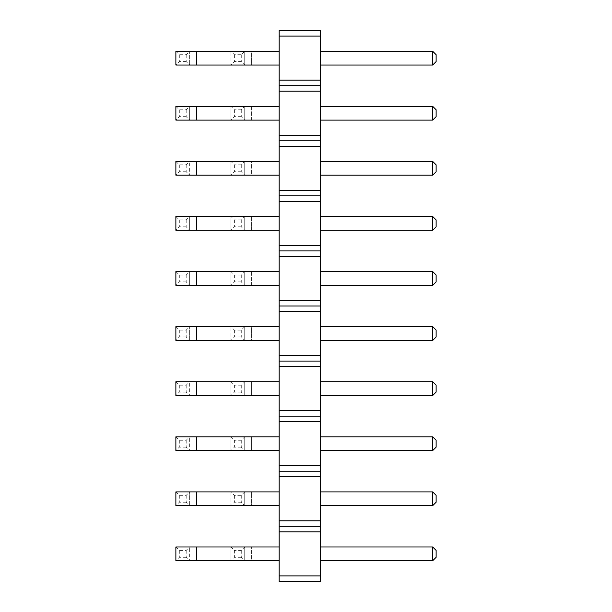 <?xml version="1.0" encoding="UTF-8"?>
<svg xmlns="http://www.w3.org/2000/svg" width="612" height="612" viewBox="0 0 612 612"><rect width="100%" height="100%" fill="white"/><g stroke="black" fill="none" stroke-linecap="round" stroke-linejoin="round"><path stroke-width="0.46" stroke-dasharray="3.06 2.29" d="M320.459 36.108L320.459 85.68L279.149 85.68L279.149 30.6L320.459 30.6L320.459 36.108L279.149 36.108M320.459 85.68L320.459 581.4L279.149 581.4L279.149 85.68M320.459 230.265L320.459 216.495L320.459 230.265L320.459 216.495L320.459 230.265L432.684 230.265L320.459 230.265L432.684 230.265L436.127 226.822L436.127 219.938L436.127 226.822L432.684 230.265L436.127 226.822L436.127 219.938L432.684 216.495L320.459 216.495L432.684 216.495L432.684 230.265L432.684 216.495L320.459 216.495M320.459 285.345L320.459 271.575L320.459 285.345L320.459 271.575L320.459 285.345L432.684 285.345L320.459 285.345L432.684 285.345L436.127 281.903L436.127 275.017L436.127 281.903L432.684 285.345L436.127 281.903L436.127 275.017L432.684 271.575L320.459 271.575L432.684 271.575L432.684 285.345L432.684 271.575L320.459 271.575M320.459 340.425L320.459 326.655L320.459 340.425L320.459 326.655L320.459 340.425L432.684 340.425L320.459 340.425L432.684 340.425L436.127 336.983L436.127 330.098L436.127 336.983L432.684 340.425L436.127 336.983L436.127 330.098L432.684 326.655L320.459 326.655L432.684 326.655L432.684 340.425L432.684 326.655L320.459 326.655M320.459 450.585L320.459 436.815L320.459 450.585L320.459 436.815L320.459 450.585L432.684 450.585L320.459 450.585L432.684 450.585L436.127 447.142L436.127 440.257L436.127 447.142L432.684 450.585L436.127 447.142L436.127 440.257L432.684 436.815L320.459 436.815L432.684 436.815L432.684 450.585L432.684 436.815L320.459 436.815M320.459 395.505L320.459 381.735L320.459 395.505L320.459 381.735L320.459 395.505L432.684 395.505L320.459 395.505L432.684 395.505L436.127 392.062L436.127 385.178L436.127 392.062L432.684 395.505L436.127 392.062L436.127 385.178L432.684 381.735L320.459 381.735L432.684 381.735L432.684 395.505L432.684 381.735L320.459 381.735M320.459 175.185L320.459 161.415L320.459 175.185L320.459 161.415L320.459 175.185L432.684 175.185L320.459 175.185L432.684 175.185L436.127 171.743L436.127 164.858L436.127 171.743L432.684 175.185L436.127 171.743L436.127 164.858L432.684 161.415L320.459 161.415L432.684 161.415L432.684 175.185L432.684 161.415L320.459 161.415M320.459 546.975L432.684 546.975L432.684 560.745L432.684 546.975L320.459 546.975L320.459 560.745L320.459 546.975L320.459 560.745L320.459 546.975L432.684 546.975L432.684 560.745L320.459 560.745M320.459 505.665L320.459 491.895L320.459 505.665L320.459 491.895L320.459 505.665L432.684 505.665L320.459 505.665L432.684 505.665L436.127 502.223L436.127 495.338L436.127 502.223L432.684 505.665L436.127 502.223L436.127 495.338L432.684 491.895L320.459 491.895L432.684 491.895L432.684 505.665L432.684 491.895L320.459 491.895M320.459 65.025L320.459 51.255L320.459 65.025L320.459 51.255L320.459 65.025L432.684 65.025L320.459 65.025L432.684 65.025L436.127 61.583L436.127 54.697L436.127 61.583L432.684 65.025L436.127 61.583L436.127 54.697L432.684 51.255L320.459 51.255L432.684 51.255L432.684 65.025L432.684 51.255L320.459 51.255M320.459 120.105L320.459 106.335L320.459 120.105L320.459 106.335L320.459 120.105L432.684 120.105L320.459 120.105L432.684 120.105L436.127 116.663L436.127 109.778L436.127 116.663L432.684 120.105L436.127 116.663L436.127 109.778L432.684 106.335L320.459 106.335L432.684 106.335L432.684 120.105L432.684 106.335L320.459 106.335M279.149 230.265L251.608 230.265L279.149 230.265L279.149 216.495L279.149 230.265L279.149 216.495L279.149 230.265L175.874 230.265L175.874 216.495L189.644 216.495L189.644 230.265L189.644 216.495L196.528 216.495L196.528 230.265M279.149 285.345L251.608 285.345L251.608 271.575L279.149 271.575L251.608 271.575L251.608 285.345L279.149 285.345L279.149 271.575L279.149 285.345L279.149 271.575L279.149 285.345L175.874 285.345L175.874 271.575L189.644 271.575L189.644 285.345L189.644 271.575L196.528 271.575L196.528 285.345M279.149 326.655L279.149 340.425L279.149 326.655L279.149 340.425L279.149 326.655L251.608 326.655L251.608 340.425L279.149 340.425L251.608 340.425L251.608 326.655L279.149 326.655L175.874 326.655L175.874 340.425L279.149 340.425M279.149 450.585L279.149 436.815L279.149 450.585L279.149 436.815L279.149 450.585L175.874 450.585L175.874 436.815L189.644 436.815L189.644 450.585L189.644 436.815L196.528 436.815L196.528 450.585M279.149 395.505L279.149 381.735L279.149 395.505L279.149 381.735L279.149 395.505L175.874 395.505L175.874 381.735L189.644 381.735L189.644 395.505L189.644 381.735L196.528 381.735L196.528 395.505M279.149 175.185L279.149 161.415L279.149 175.185L279.149 161.415L279.149 175.185L175.874 175.185L175.874 161.415L189.644 161.415L189.644 175.185L189.644 161.415L196.528 161.415L196.528 175.185M279.149 560.745L279.149 546.975L279.149 560.745L279.149 546.975L279.149 560.745L175.874 560.745L175.874 546.975L189.644 546.975L189.644 560.745L189.644 546.975L196.528 546.975L196.528 560.745M279.149 491.895L279.149 505.665L279.149 491.895L279.149 505.665L279.149 491.895L251.608 491.895L251.608 505.665L279.149 505.665L251.608 505.665L251.608 491.895L279.149 491.895L175.874 491.895L175.874 505.665L279.149 505.665M279.149 51.255L279.149 65.025L279.149 51.255L279.149 65.025L279.149 51.255L251.608 51.255L251.608 65.025L279.149 65.025L251.608 65.025L251.608 51.255L279.149 51.255L175.874 51.255L175.874 65.025L279.149 65.025M279.149 120.105L251.608 120.105L251.608 106.335L279.149 106.335L251.608 106.335L251.608 120.105L279.149 120.105L279.149 106.335L279.149 120.105L279.149 106.335L279.149 120.105L175.874 120.105L175.874 106.335L189.644 106.335L189.644 120.105L189.644 106.335L196.528 106.335L196.528 120.105M320.459 80.172L279.149 80.172M320.459 91.188L279.149 91.188M320.459 135.252L279.149 135.252M320.459 140.76L279.149 140.76M320.459 146.268L279.149 146.268M320.459 190.332L279.149 190.332M320.459 195.84L279.149 195.84M320.459 201.348L279.149 201.348M320.459 245.412L279.149 245.412M320.459 250.92L279.149 250.92M320.459 256.428L279.149 256.428M320.459 300.492L279.149 300.492M320.459 306L279.149 306M320.459 311.508L279.149 311.508M320.459 355.572L279.149 355.572M320.459 361.08L279.149 361.08M320.459 366.588L279.149 366.588M320.459 410.652L279.149 410.652M320.459 416.16L279.149 416.16M320.459 421.668L279.149 421.668M320.459 465.732L279.149 465.732M320.459 471.24L279.149 471.24M320.459 476.748L279.149 476.748M320.459 520.812L279.149 520.812M320.459 526.32L279.149 526.32M320.459 531.828L279.149 531.828M320.459 575.892L279.149 575.892M432.684 271.575L436.127 275.017L432.684 271.575L432.684 285.345M432.684 216.495L436.127 219.938L432.684 216.495L432.684 230.265M432.684 326.655L436.127 330.098L432.684 326.655L432.684 340.425M432.684 381.735L436.127 385.178L432.684 381.735L432.684 395.505M432.684 436.815L436.127 440.257L432.684 436.815L432.684 450.585M432.684 161.415L436.127 164.858L432.684 161.415L432.684 175.185M432.684 491.895L436.127 495.338L432.684 491.895L432.684 505.665M432.684 51.255L436.127 54.697L432.684 51.255L432.684 65.025M432.684 106.335L436.127 109.778L432.684 106.335L432.684 120.105M279.149 216.495L196.528 216.495M279.149 271.575L196.528 271.575M251.608 285.345L230.953 285.345L251.608 285.345M251.608 216.495L230.953 216.495L251.608 216.495L251.608 230.265L230.953 230.265L251.608 230.265L251.608 216.495M251.608 326.655L230.953 326.655L251.608 326.655M196.528 326.655L196.528 340.425M279.149 436.815L196.528 436.815M251.608 436.815L251.608 450.585L251.608 436.815M279.149 381.735L196.528 381.735M251.608 381.735L251.608 395.505L251.608 381.735M251.608 161.415L279.149 161.415L251.608 161.415L251.608 175.185L230.953 175.185L251.608 175.185L251.608 161.415L230.953 161.415L251.608 161.415M279.149 161.415L196.528 161.415M251.608 546.975L279.149 546.975L251.608 546.975L251.608 560.745L230.953 560.745L251.608 560.745L251.608 546.975L230.953 546.975L251.608 546.975M251.608 491.895L230.953 491.895L251.608 491.895M196.528 491.895L196.528 505.665M279.149 546.975L196.528 546.975M251.608 51.255L230.953 51.255L251.608 51.255M196.528 51.255L196.528 65.025M279.149 106.335L196.528 106.335M251.608 120.105L230.953 120.105L251.608 120.105M432.684 546.975L436.127 550.418L432.684 546.975L436.127 550.418L436.127 557.303L432.684 560.745L436.127 557.303L436.127 550.418L436.127 557.303L432.684 560.745M175.874 216.495L179.316 219.938L186.201 219.938L189.644 216.495M186.201 219.938L186.201 226.822L189.644 230.265M186.201 226.822L179.316 226.822L175.874 230.265M175.874 271.575L179.316 275.017L186.201 275.017L189.644 271.575M186.201 275.017L186.201 281.903L189.644 285.345M186.201 281.903L179.316 281.903L175.874 285.345M230.953 271.575L230.953 285.345L230.953 271.575L234.396 275.017L234.396 281.903L230.953 285.345M244.723 271.575L244.723 285.345L244.723 271.575L241.281 275.017L234.396 275.017M241.281 275.017L241.281 281.903L244.723 285.345M241.281 281.903L234.396 281.903M230.953 216.495L230.953 230.265L230.953 216.495L234.396 219.938L234.396 226.822L230.953 230.265M244.723 216.495L244.723 230.265L244.723 216.495L241.281 219.938L234.396 219.938M241.281 219.938L241.281 226.822L244.723 230.265M241.281 226.822L234.396 226.822M244.723 340.425L244.723 326.655L244.723 340.425L241.281 336.983L234.396 336.983L230.953 340.425L230.953 326.655L230.953 340.425M244.723 326.655L241.281 330.098L234.396 330.098L230.953 326.655M175.874 326.655L179.316 330.098L186.201 330.098L189.644 326.655L189.644 340.425L189.644 326.655M186.201 330.098L186.201 336.983L189.644 340.425M186.201 336.983L179.316 336.983L175.874 340.425M230.953 436.815L230.953 450.585L230.953 436.815L234.396 440.257L234.396 447.142L230.953 450.585M244.723 436.815L244.723 450.585L244.723 436.815L241.281 440.257L234.396 440.257M241.281 440.257L241.281 447.142L244.723 450.585M241.281 447.142L234.396 447.142M230.953 381.735L230.953 395.505L230.953 381.735L234.396 385.178L234.396 392.062L230.953 395.505M244.723 381.735L244.723 395.505L244.723 381.735L241.281 385.178L234.396 385.178M241.281 385.178L241.281 392.062L244.723 395.505M241.281 392.062L234.396 392.062M175.874 381.735L179.316 385.178L186.201 385.178L189.644 381.735M186.201 385.178L186.201 392.062L189.644 395.505M186.201 392.062L179.316 392.062L175.874 395.505M175.874 436.815L179.316 440.257L186.201 440.257L189.644 436.815M186.201 440.257L186.201 447.142L189.644 450.585M186.201 447.142L179.316 447.142L175.874 450.585M230.953 161.415L230.953 175.185L230.953 161.415L234.396 164.858L234.396 171.743L230.953 175.185M244.723 161.415L244.723 175.185L244.723 161.415L241.281 164.858L234.396 164.858M241.281 164.858L241.281 171.743L244.723 175.185M241.281 171.743L234.396 171.743M175.874 161.415L179.316 164.858L186.201 164.858L189.644 161.415M186.201 164.858L186.201 171.743L189.644 175.185M186.201 171.743L179.316 171.743L175.874 175.185M230.953 546.975L230.953 560.745L230.953 546.975L234.396 550.418L234.396 557.303L230.953 560.745M244.723 546.975L244.723 560.745L244.723 546.975L241.281 550.418L234.396 550.418M241.281 550.418L241.281 557.303L244.723 560.745M241.281 557.303L234.396 557.303M244.723 505.665L244.723 491.895L244.723 505.665L241.281 502.223L234.396 502.223L230.953 505.665L230.953 491.895L230.953 505.665M244.723 491.895L241.281 495.338L234.396 495.338L230.953 491.895M175.874 491.895L179.316 495.338L186.201 495.338L189.644 491.895L189.644 505.665L189.644 491.895M186.201 495.338L186.201 502.223L189.644 505.665M186.201 502.223L179.316 502.223L175.874 505.665M175.874 546.975L179.316 550.418L186.201 550.418L189.644 546.975M186.201 550.418L186.201 557.303L189.644 560.745M186.201 557.303L179.316 557.303L175.874 560.745M244.723 65.025L244.723 51.255L244.723 65.025L241.281 61.583L234.396 61.583L230.953 65.025L230.953 51.255L230.953 65.025M244.723 51.255L241.281 54.697L234.396 54.697L230.953 51.255M175.874 51.255L179.316 54.697L186.201 54.697L189.644 51.255L189.644 65.025L189.644 51.255M186.201 54.697L186.201 61.583L189.644 65.025M186.201 61.583L179.316 61.583L175.874 65.025M175.874 106.335L179.316 109.778L186.201 109.778L189.644 106.335M186.201 109.778L186.201 116.663L189.644 120.105M186.201 116.663L179.316 116.663L175.874 120.105M230.953 106.335L230.953 120.105L230.953 106.335L234.396 109.778L234.396 116.663L230.953 120.105M244.723 106.335L244.723 120.105L244.723 106.335L241.281 109.778L234.396 109.778M241.281 109.778L241.281 116.663L244.723 120.105M241.281 116.663L234.396 116.663M179.316 219.938L179.316 226.822M179.316 275.017L179.316 281.903M234.396 330.098L234.396 336.983M241.281 330.098L241.281 336.983M179.316 330.098L179.316 336.983M179.316 385.178L179.316 392.062M179.316 440.257L179.316 447.142M179.316 164.858L179.316 171.743M234.396 495.338L234.396 502.223M241.281 495.338L241.281 502.223M179.316 495.338L179.316 502.223M179.316 550.418L179.316 557.303M234.396 54.697L234.396 61.583M241.281 54.697L241.281 61.583M179.316 54.697L179.316 61.583M179.316 109.778L179.316 116.663"/><path stroke-width="0.92" d="M320.459 575.892L279.149 575.892L279.149 581.4L320.459 581.4L320.459 520.812L279.149 520.812L279.149 30.6L320.459 30.6L320.459 36.108L279.149 36.108M320.459 526.32L279.149 526.32L279.149 520.812M320.459 520.812L320.459 36.108M320.459 531.828L279.149 531.828L279.149 526.32M320.459 476.748L279.149 476.748M279.149 575.892L279.149 531.828M320.459 80.172L279.149 80.172M320.459 85.68L279.149 85.68M320.459 91.188L279.149 91.188M320.459 135.252L279.149 135.252M320.459 140.76L279.149 140.76M320.459 146.268L279.149 146.268M320.459 190.332L279.149 190.332M320.459 195.84L279.149 195.84M320.459 201.348L279.149 201.348M320.459 245.412L279.149 245.412M320.459 250.92L279.149 250.92M320.459 256.428L279.149 256.428M320.459 300.492L279.149 300.492M320.459 306L279.149 306M320.459 311.508L279.149 311.508M320.459 355.572L279.149 355.572M320.459 361.08L279.149 361.08M320.459 366.588L279.149 366.588M320.459 410.652L279.149 410.652M320.459 416.16L279.149 416.16M320.459 421.668L279.149 421.668M320.459 465.732L279.149 465.732M320.459 471.24L279.149 471.24M320.459 216.495L432.684 216.495L432.684 230.265L436.127 226.822L436.127 219.938L432.684 216.495M320.459 230.265L432.684 230.265M320.459 271.575L432.684 271.575L432.684 285.345L436.127 281.903L436.127 275.017L432.684 271.575M320.459 285.345L432.684 285.345M320.459 326.655L432.684 326.655L432.684 340.425L436.127 336.983L436.127 330.098L432.684 326.655M320.459 340.425L432.684 340.425M320.459 381.735L432.684 381.735L432.684 395.505L436.127 392.062L436.127 385.178L432.684 381.735M320.459 395.505L432.684 395.505M320.459 436.815L432.684 436.815L432.684 450.585L436.127 447.142L436.127 440.257L432.684 436.815M320.459 450.585L432.684 450.585M320.459 161.415L432.684 161.415L432.684 175.185L436.127 171.743L436.127 164.858L432.684 161.415M320.459 175.185L432.684 175.185M320.459 491.895L432.684 491.895L432.684 505.665L436.127 502.223L436.127 495.338L432.684 491.895M320.459 505.665L432.684 505.665M320.459 546.975L432.684 546.975L432.684 560.745L436.127 557.303L436.127 550.418L432.684 546.975M320.459 560.745L432.684 560.745M320.459 51.255L432.684 51.255L432.684 65.025L436.127 61.583L436.127 54.697L432.684 51.255M320.459 65.025L432.684 65.025M320.459 106.335L432.684 106.335L432.684 120.105L436.127 116.663L436.127 109.778L432.684 106.335M320.459 120.105L432.684 120.105M196.528 216.495L196.528 230.265L175.874 230.265L175.874 216.495L279.149 216.495M196.528 230.265L279.149 230.265M196.528 271.575L196.528 285.345L175.874 285.345L175.874 271.575L279.149 271.575M196.528 285.345L279.149 285.345M196.528 326.655L196.528 340.425L175.874 340.425L175.874 326.655L279.149 326.655M196.528 340.425L279.149 340.425M196.528 381.735L196.528 395.505L175.874 395.505L175.874 381.735L279.149 381.735M196.528 395.505L279.149 395.505M196.528 436.815L196.528 450.585L175.874 450.585L175.874 436.815L279.149 436.815M196.528 450.585L279.149 450.585M196.528 161.415L196.528 175.185L175.874 175.185L175.874 161.415L279.149 161.415M196.528 175.185L279.149 175.185M196.528 491.895L196.528 505.665L175.874 505.665L175.874 491.895L279.149 491.895M196.528 505.665L279.149 505.665M196.528 546.975L196.528 560.745L175.874 560.745L175.874 546.975L279.149 546.975M196.528 560.745L279.149 560.745M196.528 51.255L196.528 65.025L175.874 65.025L175.874 51.255L279.149 51.255M196.528 65.025L279.149 65.025M196.528 106.335L196.528 120.105L175.874 120.105L175.874 106.335L279.149 106.335M196.528 120.105L279.149 120.105"/></g></svg>
